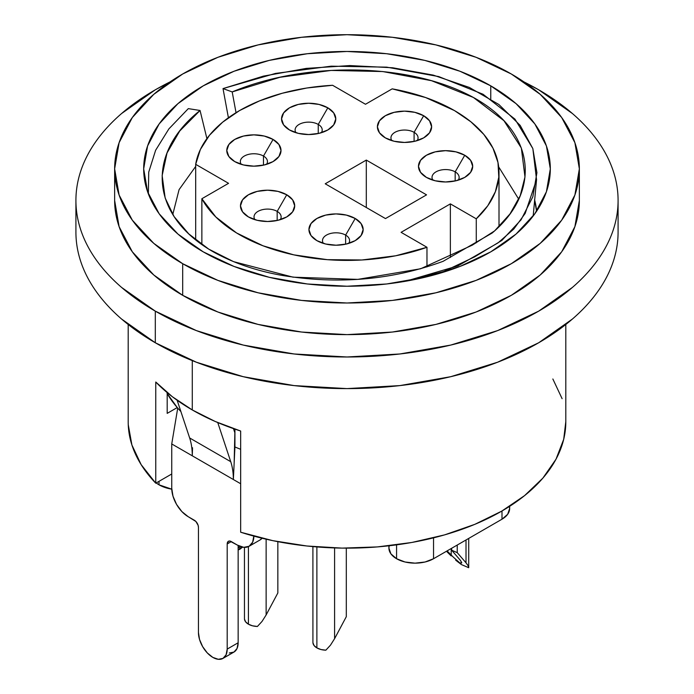 <?xml version="1.0" encoding="UTF-8"?>
<svg xmlns="http://www.w3.org/2000/svg" width="694" height="694" viewBox="0 0 694 694"><rect width="100%" height="100%" fill="white"/><g stroke="black" fill="none" stroke-linecap="round" stroke-linejoin="round"><path stroke-width="1.04" d="M312.907 546.603L312.925 642.713A13.55 7.825 0 0 0 316.88 647.901L316.88 546.941L316.88 647.901L314.061 645.524L312.925 642.713M244.444 547.366L244.462 618.996A13.55 7.825 0 0 0 248.417 624.184L248.417 546.629L248.417 624.184L245.598 621.807L244.462 618.996M458.266 180.154A13.55 7.825 0 0 0 455.169 171.86L464.754 155.256A27.109 15.65 180 0 1 464.754 177.386A27.109 15.65 180 0 1 426.411 177.386L420.538 172.312L418.473 166.326L420.538 160.331L426.411 155.256L435.207 151.865L445.583 150.667L455.958 151.865L464.754 155.256L470.627 160.331L472.692 166.326L470.627 172.312L464.754 177.386L455.958 180.778L445.583 181.975L435.207 180.778L426.411 177.386A27.109 15.65 180 0 1 426.411 155.256A27.109 15.65 180 0 1 464.754 155.256L455.169 171.86A13.55 7.825 0 0 0 438.226 170.819A13.55 7.825 0 0 0 432.9 180.154A13.55 7.825 180 0 1 432.024 177.386A13.55 7.825 180 0 1 440.395 170.16A13.55 7.825 180 0 1 455.169 171.86L455.169 180.96L455.169 171.86A13.55 7.825 180 0 1 459.133 177.386A13.55 7.825 180 0 1 458.257 180.162M345.629 235.093A13.55 7.825 0 0 0 328.696 234.06A13.55 7.825 0 0 0 323.369 243.394A13.55 7.825 180 0 1 322.493 240.627A13.55 7.825 180 0 1 330.856 233.401A13.55 7.825 180 0 1 345.629 235.093L345.629 244.201L345.629 235.093A13.55 7.825 180 0 1 349.603 240.627A13.55 7.825 180 0 1 348.726 243.394A13.55 7.825 0 0 0 345.629 235.093L355.215 218.497L345.629 235.093M316.88 240.627L316.88 240.627A27.109 15.65 180 0 1 316.88 218.497A27.109 15.65 180 0 1 355.215 218.497L361.088 223.572L363.153 229.567L361.088 235.552L355.215 240.627L346.419 244.019L336.043 245.216L325.668 244.019L316.88 240.627L310.999 235.552L308.934 229.567L310.999 223.572L316.88 218.497L325.668 215.105L336.043 213.908L346.419 215.105L355.215 218.497A27.109 15.65 180 0 1 355.215 240.627A27.109 15.65 180 0 1 316.88 240.627M414.092 132.328A13.55 7.825 0 0 0 397.15 131.287A13.55 7.825 0 0 0 391.824 140.63A13.55 7.825 180 0 1 390.956 137.863A13.55 7.825 180 0 1 399.319 130.637A13.55 7.825 180 0 1 414.092 132.328L414.092 141.437L414.092 132.328A13.55 7.825 180 0 1 418.057 137.863A13.55 7.825 180 0 1 417.181 140.63A13.55 7.825 0 0 0 414.092 132.328L423.678 115.733L414.092 132.328M385.335 137.863L385.335 137.863A27.109 15.65 180 0 1 385.335 115.733A27.109 15.65 180 0 1 423.678 115.733L429.551 120.808L431.616 126.794L429.551 132.788L423.678 137.863L414.882 141.255L404.507 142.452L394.131 141.255L385.335 137.863L379.462 132.788L377.397 126.794L379.462 120.808L385.335 115.733L394.131 112.341L404.507 111.144L414.882 112.341L423.678 115.733A27.109 15.65 180 0 1 423.678 137.863A27.109 15.65 180 0 1 385.335 137.863L385.335 137.863M277.175 211.384A13.55 7.825 0 0 0 260.233 210.343A13.55 7.825 0 0 0 254.906 219.686A13.55 7.825 180 0 1 254.03 216.918A13.55 7.825 180 0 1 262.401 209.683A13.55 7.825 180 0 1 277.175 211.384L277.175 220.484L277.175 211.384A13.55 7.825 180 0 1 281.139 216.918A13.55 7.825 180 0 1 280.263 219.686A13.55 7.825 0 0 0 277.175 211.384L286.752 194.78L277.175 211.384M248.417 216.918L248.417 216.918A27.109 15.65 180 0 1 248.417 194.78A27.109 15.65 180 0 1 286.752 194.78L292.634 199.855L294.698 205.849L292.634 211.835L286.752 216.918L277.964 220.31L267.589 221.499L257.214 220.31L248.417 216.918L242.544 211.835L240.48 205.849L242.544 199.855L248.417 194.78L257.214 191.388L267.589 190.199L277.964 191.388L286.752 194.78A27.109 15.65 180 0 1 286.752 216.918A27.109 15.65 180 0 1 248.417 216.918L248.417 216.918M318.251 124.426A13.55 7.825 0 0 0 301.309 123.385A13.55 7.825 0 0 0 295.982 132.728A13.55 7.825 180 0 1 295.106 129.96A13.55 7.825 180 0 1 303.478 122.734A13.55 7.825 180 0 1 318.251 124.426L318.251 133.534L318.251 124.426A13.55 7.825 180 0 1 322.216 129.96A13.55 7.825 180 0 1 321.339 132.728A13.55 7.825 0 0 0 318.251 124.426L327.828 107.822L318.251 124.426M289.493 129.96L289.493 129.96A27.109 15.65 180 0 1 289.493 107.822A27.109 15.65 180 0 1 327.828 107.822L333.71 112.905L335.775 118.891L333.71 124.885L327.828 129.96L319.04 133.352L308.665 134.541L298.29 133.352L289.493 129.96L283.62 124.885L281.556 118.891L283.62 112.905L289.493 107.822L298.29 104.43L308.665 103.241L319.04 104.43L327.828 107.822A27.109 15.65 180 0 1 327.828 129.96A27.109 15.65 180 0 1 289.493 129.96M263.477 156.046A13.55 7.825 0 0 0 246.543 155.005A13.55 7.825 0 0 0 241.217 164.348A13.55 7.825 180 0 1 240.341 161.581A13.55 7.825 180 0 1 248.704 154.354A13.55 7.825 180 0 1 263.477 156.046L263.477 165.155L263.477 156.046A13.55 7.825 180 0 1 267.45 161.581A13.55 7.825 180 0 1 266.574 164.348A13.55 7.825 0 0 0 263.477 156.046L273.063 139.442L263.477 156.046M234.728 161.581L234.728 161.581A27.109 15.65 180 0 1 234.728 139.442A27.109 15.65 180 0 1 273.063 139.442L278.936 144.525L281.001 150.511L278.936 156.506L273.063 161.581L264.267 164.972L253.891 166.161L243.525 164.972L234.728 161.581L228.847 156.506L226.782 150.511L228.847 144.525L234.728 139.442L243.525 136.05L253.891 134.862L264.267 136.05L273.063 139.442A27.109 15.65 180 0 1 273.063 161.581A27.109 15.65 180 0 1 234.728 161.581M392.179 88.858A152.003 87.756 180 0 1 454.483 110.589L425.622 97.542L392.179 88.858L365.486 104.265L332.599 85.284L306.826 88.008L282.241 93.256L259.582 100.856L239.517 110.589L222.653 122.17L209.484 135.261L200.401 149.453L195.682 164.331L228.56 183.32L201.867 198.736L215.825 216.988L236.567 232.95L263.017 245.797L293.814 254.854L327.36 259.669L361.912 259.981L395.701 255.782L426.975 247.281L401.08 232.334L450.371 203.871L476.266 218.818L487.787 205.736L495.369 191.726L498.795 177.187L497.988 162.517L492.948 148.134L483.831 134.436L470.888 121.806L454.483 110.589A152.003 87.756 180 0 1 499.003 172.65A152.003 87.756 180 0 1 476.266 218.818L476.266 242.805L476.266 218.818L450.371 203.871L401.08 232.334L426.975 247.281A152.003 87.756 180 0 1 201.867 198.736L201.867 244.583L201.867 198.736L228.56 183.32L195.682 164.331L195.682 239.916L195.682 164.331A152.003 87.756 180 0 1 332.599 85.284L365.486 104.265L392.179 88.858M389.204 545.77L388.909 548.06A26.138 15.095 0 0 0 396.569 558.731L396.569 544.859L396.569 558.731L405.044 562.001L415.047 563.155L425.049 562.001L433.533 558.731L501.996 519.207L507.661 514.306L509.648 508.537L509.405 506.473M159.013 481.341L159.013 484.82A29.816 17.22 0 0 0 171.765 489.175L159.013 484.82L156.211 482.955A29.816 17.22 0 0 0 159.013 484.82L159.013 481.341M523.953 81.909A271.085 156.514 180 0 1 538.691 89.804A271.085 156.514 180 0 1 618.085 200.471A271.085 156.514 180 0 1 450.744 345.074A271.085 156.514 180 0 1 155.309 311.146L155.309 342.767A271.085 156.514 0 0 0 450.744 376.695A271.085 156.514 0 0 0 618.085 232.091C618.085 242.371 616.35 252.547 612.88 262.627C609.41 272.707 604.266 282.493 597.456 291.983C590.637 301.482 582.292 310.504 572.403 319.049L538.691 342.767L497.607 362.225L450.744 376.695L399.883 385.595L347 388.605L294.117 385.595L243.256 376.695L196.393 362.225L155.309 342.767L155.309 311.146A271.085 156.514 180 0 1 75.915 200.471A271.085 156.514 180 0 1 170.047 81.909M182.696 263.711L182.696 295.332A232.36 134.15 0 0 0 435.919 324.41A232.36 134.15 0 0 0 579.36 200.471L574.892 226.643L561.672 251.809L540.201 275.006L511.305 295.332L476.093 312.014L435.919 324.41L392.336 332.044L347 334.621L301.664 332.044L258.081 324.41L217.907 312.014L182.696 295.332L182.696 263.711A232.36 134.15 180 0 1 114.64 168.85A232.36 134.15 180 0 1 258.081 44.91A232.36 134.15 180 0 1 511.305 73.989A232.36 134.15 180 0 1 579.36 168.85A232.36 134.15 180 0 1 435.919 292.79A232.36 134.15 180 0 1 182.696 263.711L217.907 280.393L258.081 292.79L301.664 300.424L347 303L392.336 300.424L435.919 292.79L476.093 280.393L511.305 263.711L540.201 243.386L561.672 220.189L574.892 195.023L579.36 168.85L574.892 142.678L561.672 117.512L540.201 94.323L511.305 73.989L476.093 57.307L435.919 44.91L392.336 37.276L347 34.7L301.664 37.276L258.081 44.91L217.907 57.307L182.696 73.989L153.799 94.323L132.328 117.512L119.108 142.678L114.64 168.85L119.108 195.023L132.328 220.189L153.799 243.386L182.696 263.711M565.81 421.631L563.702 439.311L555.998 459.22L542.847 478.149L524.603 495.603L501.719 511.14L474.809 524.352L444.568 534.892L411.776 542.482L377.302 546.924L342.038 548.113L306.904 546.005L272.82 540.661L240.662 532.22L240.662 431.035L215.201 421.466L192.281 409.954L192.281 360.611L192.281 409.954A218.81 126.325 0 0 0 240.662 431.035L240.662 532.22A218.81 126.325 0 0 0 565.81 421.813L565.81 324.488M177.725 408.089A189.766 109.557 0 0 0 180.882 411.533A189.766 109.557 0 0 1 177.725 408.089A189.766 109.557 180 0 1 177.265 407.56A189.766 109.557 0 0 0 177.725 408.089L171.739 443.952L177.725 408.089M167.193 393.602A189.766 109.557 0 0 0 177.265 407.56L167.193 413.372L167.193 392.622L167.193 413.372L177.265 407.56L167.037 393.316M490.762 85.848L490.762 98.869L490.762 85.848A203.316 117.381 180 0 1 550.316 168.85A203.316 117.381 180 0 1 424.806 277.296A203.316 117.381 180 0 1 203.238 251.853A203.316 117.381 180 0 1 143.684 168.85A203.316 117.381 180 0 1 269.194 60.404A203.316 117.381 180 0 1 490.762 85.848L516.05 103.64L534.84 123.931L546.412 145.948L550.316 168.85L546.412 191.752L534.84 213.769L516.05 234.069L490.762 251.853L459.957 266.453L424.806 277.296L386.662 283.976L347 286.232L307.338 283.976L269.194 277.296L234.043 266.453L203.238 251.853L177.95 234.069L159.16 213.769L147.588 191.752L143.684 168.85L147.588 145.948L159.16 123.931L177.95 103.64L203.238 85.848L234.043 71.248L269.194 60.404L307.338 53.724L347 51.469L386.662 53.724L424.806 60.404L459.957 71.248L490.762 85.848M192.281 409.954L172.346 396.725L155.768 382.021A218.81 126.325 0 0 0 192.281 409.954M234.147 463.254L234.936 429.135L234.936 446.988L240.662 449.313L234.936 446.988L233.358 479.519L240.662 483.735L233.358 479.519L233.6 471.469M536.566 211.288L534.554 199.629A189.766 109.557 180 0 1 536.566 211.288M498.674 166.864L518.722 199.169L498.674 166.864M172.771 214.515L179.069 189.653L195.682 166.43L179.069 189.653L172.771 214.515M128.251 424.676L131.895 444.967L141.151 464.642L155.768 483.206L155.768 382.021L155.768 483.206L171.739 473.993L155.768 483.206A218.81 126.325 0 0 1 128.19 421.813L128.19 324.488M562.105 398.668L552.849 378.985M114.64 200.471A232.36 134.15 0 0 0 182.696 295.332L153.799 275.006L132.328 251.809L119.108 226.643L114.64 200.471L114.64 168.85M75.915 232.091A271.085 156.514 0 0 0 155.309 342.767L121.597 319.049C111.708 310.504 103.363 301.482 96.544 291.983C89.734 282.493 84.59 272.707 81.12 262.627C77.65 252.547 75.915 242.371 75.915 232.091L75.915 200.471C75.915 210.75 77.65 220.926 81.12 231.007C84.59 241.087 89.734 250.872 96.544 260.363C103.363 269.862 111.708 278.884 121.597 287.429L155.309 311.146L196.393 330.604L243.256 345.074L294.117 353.975L347 356.985L399.883 353.975L450.744 345.074L497.607 330.604L538.691 311.146L572.403 287.429C582.292 278.884 590.637 269.862 597.456 260.363C604.266 250.872 609.41 241.087 612.88 231.007C616.35 220.926 618.085 210.75 618.085 200.471C618.085 190.199 616.35 180.015 612.88 169.943C609.41 159.863 604.266 150.069 597.456 140.578C590.637 131.088 582.292 122.066 572.403 113.521L538.691 89.804L523.944 81.901M170.056 81.901L155.309 89.804L121.597 113.521C111.708 122.066 103.363 131.088 96.544 140.578C89.734 150.069 84.59 159.863 81.12 169.943C77.65 180.015 75.915 190.199 75.915 200.471M388.909 545.805L388.909 548.06L390.896 553.838L396.569 558.731A26.138 15.095 0 0 0 433.533 558.731L501.996 519.207A26.138 15.095 0 0 0 509.648 508.537L509.648 506.316M501.996 510.984L501.996 519.207L501.996 510.984M433.533 537.841L433.533 558.731L433.533 537.841M206.907 138.592L200.054 110.476L188.308 108.628L168.876 128.902L155.621 150.268L148.724 172.147L148.377 193.93L148.724 172.147L155.621 150.268L168.876 128.902L188.308 108.628L200.054 110.476L179.703 131.036L167.028 152.984L162.153 175.556L165.155 198.007L174.099 216.597L188.768 233.895L208.764 249.146L233.583 261.647L293.033 277.166L357.774 279.378L420.625 268.769L472.319 245.138L494.596 230.911L510.029 213.882L520.214 195.725L524.976 176.961L521.341 148.022L503.957 120.704L473.377 97.455L431.512 80.695L382.706 71.543L331.133 70.432L279.942 77.277L232.195 91.92L223.017 88.589L228.404 117.754L223.017 88.589L275.492 73.425L331.133 66.173L386.688 67.145L438.773 76.592L483.033 94.245L514.957 119.125L532.845 148.568L536.549 179.694L525.176 213.431L513.794 229.037L498.023 242.891L458.031 265.837L405.478 281.278L443.631 271.501L474.627 256.875L501.866 240.428L521.081 219.781L532.827 196.81L536.913 172.711L532.827 148.533L520.144 125.354L498.873 104.508L469.43 87.47L433.247 75.117L392.674 67.769L349.802 65.566L306.201 68.402L263.434 76.123L223.017 88.589L232.195 91.92C306.791 60.673 411.299 62.928 473.881 97.733C536.566 132.58 540.938 191.978 492.133 233.045L443.093 261.326C392.11 280.046 338.247 284.705 281.504 275.318C256.502 270.79 234.381 263.312 215.149 252.885C150.598 217.187 144.473 154.58 200.054 110.476L206.907 138.592M236.029 112.671L232.195 91.92L236.029 112.671M192.281 455.811A77.45 44.72 120 0 0 189.653 437.966L177.143 400.264L189.653 437.966A77.45 44.72 -60 0 1 192.281 455.811L171.739 443.952L171.739 488.22L171.739 443.952L233.358 479.519L192.281 455.811L192.524 447.751M188.169 516.674A23.24 13.412 60 0 1 171.739 488.22L172.997 496.201L176.554 504.408L181.889 511.599L188.169 516.674L194.337 520.231A5.812 3.357 60 0 1 198.441 527.345L198.441 632.486L198.441 527.345L198.128 525.349L195.908 521.506L188.169 516.674M229.272 652.976L233.939 652.074L237.053 648.482L238.146 642.765L238.146 545.51L238.146 642.765L227.198 649.09A20.334 11.737 60 0 1 222.982 658.398A20.334 11.737 60 0 1 207.315 652.95A20.334 11.737 60 0 1 198.441 632.486L199.534 639.469L202.657 646.652L207.315 652.95L212.815 657.391L218.324 659.3L222.982 658.398L233.939 652.074A20.334 11.737 -120 0 0 238.146 642.765L227.198 649.09L227.198 543.949L231.302 541.58L227.198 543.949A5.812 3.357 60 0 1 228.395 541.285A5.812 3.357 60 0 1 231.302 541.58L237.461 545.137L229.731 541.034L228.395 541.285L227.198 543.949L227.198 649.09L226.097 654.806L222.982 658.398M253.891 536.132A23.24 13.412 60 0 1 249.085 546.282A23.24 13.412 60 0 1 237.461 545.137L243.75 547.323L249.085 546.282L260.033 539.958A23.24 13.412 -120 0 0 262.098 538.249L260.033 539.958M253.891 535.647L252.642 542.188L249.085 546.282M217.751 422.559L230.729 461.684A77.45 44.72 -60 0 1 233.358 479.519A77.45 44.72 -60 0 0 230.729 461.684L189.653 437.966L230.729 461.684L217.751 422.559M234.936 433.047L233.47 428.623L234.936 433.047M325.226 183.789L366.302 160.08L426.55 194.858L385.474 218.575L325.226 183.789L366.302 160.08L366.302 207.506L366.302 160.08L426.55 194.858L385.474 218.575L325.226 183.789M450.371 257.474L450.371 203.871L450.371 257.474M426.975 266.895L426.975 247.281L426.975 266.895M239.69 548.199L242.102 547.046L239.534 549.492L242.579 547.15L238.146 550.09L241.026 547.939L239.69 548.199L239.092 547.661M239.361 546.829L239.109 547.809L239.361 546.829M257.405 626.474L252.538 625.815L248.417 624.184A13.55 7.825 0 0 0 257.405 626.474L262.002 621.468L266.132 614.962L266.132 539.195L266.132 614.962L277.843 592.971L277.843 541.667L277.843 592.971L266.132 614.962L262.002 621.468L257.405 626.474M325.859 650.183L321.001 649.532L316.88 647.901A13.55 7.825 0 0 0 325.859 650.183L330.465 645.177L334.595 638.68L334.595 547.939L334.595 638.68L346.306 616.68L346.306 548.139L346.306 616.68L334.595 638.68L330.465 645.177L325.859 650.183M468.719 538.414L468.71 567.718L461.31 564.517L455.672 560.162M447.101 550.897L451.221 555.07L451.221 548.52L451.221 555.07L453.312 557.126L447.101 550.897M461.753 562.678L460.434 560.388L461.736 562.834L459.818 562.964L453.312 557.126M455.767 560.24L461.31 564.517L459.818 562.964L461.31 564.517L468.71 567.718L468.12 565.705L466.012 562.808L457.233 552.641L451.655 550.221L460.434 560.388L451.655 550.221L451.655 548.269L451.655 550.221L457.233 552.641L457.233 545.05L457.233 552.641L466.012 562.808L466.012 539.984L466.012 562.808L468.155 565.784M447.092 551.904L451.169 555.92M457.901 561.342L459.818 562.964L461.154 563.216M618.085 200.471L618.085 232.091M579.36 168.85L579.36 200.471M533.183 216.016L536.549 179.694M499.003 226.721L499.003 172.901"/></g></svg>
